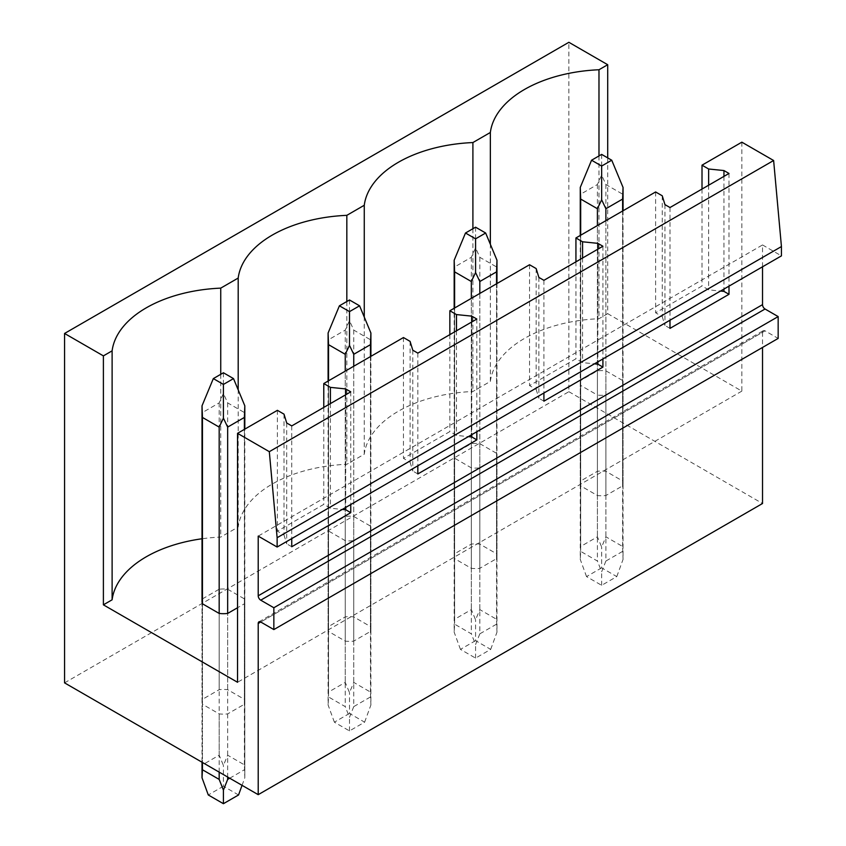 <?xml version="1.0" encoding="UTF-8"?>
<svg xmlns="http://www.w3.org/2000/svg" width="846" height="846" viewBox="0 0 846 846"><rect width="100%" height="100%" fill="white"/><g stroke="black" fill="none" stroke-linecap="round" stroke-linejoin="round"><path stroke-width="0.63" stroke-dasharray="4.23 3.17" d="M64.56 682.87L568.872 391.698L568.872 42.3M762.532 266.786L762.532 244.949L258.21 536.11M762.532 244.949L781.44 255.873M602.912 246.26L602.912 358.947M543.915 280.322L543.915 393.009M476.837 319.048L476.837 431.735M417.829 353.12L417.829 465.797M350.752 391.846L350.752 504.523M291.754 425.908L291.754 538.595M728.998 173.472L728.998 286.149M669.99 207.534L669.99 320.222M765.048 330.849L260.737 622.011L762.532 332.298A3.564 2.062 60 0 1 763.272 330.67A3.564 2.062 60 0 1 765.048 330.849L778.161 338.421M762.532 332.298L762.532 347.442M568.872 391.698L762.532 503.507M580.684 485.868A21.393 12.352 180 0 1 580.261 483.415A21.393 12.352 180 0 1 580.684 480.972L597.413 471.307A21.393 12.352 180 0 1 605.895 471.307L622.624 480.972A21.393 12.352 180 0 1 623.047 483.415A21.393 12.352 180 0 1 622.624 485.868L605.895 495.523A21.393 12.352 180 0 1 597.413 495.523L580.684 485.868L580.684 385.416A21.393 12.352 0 0 1 580.261 382.963A21.393 12.352 0 0 1 580.684 380.51L597.413 370.855L597.413 471.307M454.609 558.656A21.393 12.352 180 0 1 454.175 556.213A21.393 12.352 180 0 1 454.609 553.76L471.328 544.105A21.393 12.352 180 0 1 479.819 544.105L496.549 553.76A21.393 12.352 180 0 1 496.972 556.213A21.393 12.352 180 0 1 496.549 558.656L479.819 568.322A21.393 12.352 180 0 1 471.328 568.322L454.609 558.656L454.609 458.204A21.393 12.352 0 0 1 454.175 455.761A21.393 12.352 0 0 1 454.609 453.308L471.328 443.653L471.328 544.105M328.523 631.454A21.393 12.352 180 0 1 328.1 629.001A21.393 12.352 180 0 1 328.523 626.548L345.253 616.893A21.393 12.352 180 0 1 353.744 616.893L370.463 626.548A21.393 12.352 180 0 1 370.897 629.001A21.393 12.352 180 0 1 370.463 631.454L353.744 641.109A21.393 12.352 180 0 1 345.253 641.109L328.523 631.454L328.523 531.002A21.393 12.352 0 0 1 328.1 528.549A21.393 12.352 0 0 1 328.523 526.096L345.253 516.441L345.253 616.893M202.448 704.242A21.393 12.352 180 0 1 202.025 701.789A21.393 12.352 180 0 1 202.448 699.335L219.177 689.68A21.393 12.352 180 0 1 227.659 689.68L244.388 699.335A21.393 12.352 180 0 1 244.811 701.789A21.393 12.352 180 0 1 244.388 704.242L227.659 713.897A21.393 12.352 180 0 1 219.177 713.897L202.448 704.242L202.448 603.79L202.448 762.479M607.703 157.895L607.703 313.665L598.979 318.709A117.679 67.944 0 0 0 490.352 381.419L472.903 391.497A117.679 67.944 0 0 0 364.266 454.217L346.828 464.285A117.679 67.944 0 0 0 238.191 527.005L220.743 537.073A117.679 67.944 0 0 0 202.025 538.765M741.857 142.17L741.857 391.116L607.703 313.665M580.684 480.972L580.684 380.51M597.413 495.523L597.413 395.071L580.684 385.416M605.895 471.307L605.895 370.855A21.393 12.352 0 0 0 597.413 370.855M605.895 495.523L605.895 395.071A21.393 12.352 0 0 1 597.413 395.071M622.624 485.868L622.624 385.416L605.895 395.071M622.624 480.972L622.624 380.51A21.393 12.352 0 0 1 623.047 382.963A21.393 12.352 0 0 1 622.624 385.416M605.895 370.855L622.624 380.51M741.857 391.116L237.536 682.278M353.744 616.893L353.744 516.441A21.393 12.352 0 0 0 345.253 516.441M353.744 516.441L370.463 526.096A21.393 12.352 0 0 1 370.897 528.549A21.393 12.352 0 0 1 370.463 531.002L353.744 540.657A21.393 12.352 0 0 1 345.253 540.657L328.523 531.002M227.659 689.68L227.659 589.228A21.393 12.352 0 0 0 219.177 589.228L219.177 689.68M227.659 589.228L244.388 598.883A21.393 12.352 0 0 1 244.811 601.337A21.393 12.352 0 0 1 244.388 603.79L237.536 607.745M202.448 699.335L202.448 598.883A21.393 12.352 0 0 0 202.025 601.337L202.025 762.225M202.448 598.883L219.177 589.228M479.819 544.105L479.819 443.653A21.393 12.352 0 0 0 471.328 443.653M479.819 443.653L496.549 453.308A21.393 12.352 0 0 1 496.972 455.761A21.393 12.352 0 0 1 496.549 458.204L479.819 467.859A21.393 12.352 0 0 1 471.328 467.859L454.609 458.204M598.979 155.939L598.979 318.709M490.352 381.419L490.352 244.293M655.618 191.957L655.618 312.798L702.011 286.001L708.641 289.829L720.517 291.045M702.011 189.049L702.011 286.001M277.382 410.331L277.382 531.161L323.775 504.375L330.405 508.203L342.281 509.419M323.775 407.423L323.775 504.375M403.457 337.543L403.457 458.373L449.85 431.587L456.48 435.415L468.367 436.621M449.85 334.625L449.85 431.587M529.533 264.745L529.533 385.586L575.936 358.799L582.566 362.627L594.442 363.833M575.936 261.837L575.936 358.799M472.903 228.727L472.903 391.497M708.641 185.221L708.641 289.829M723.954 176.38L723.954 289.068M662.249 195.786L662.249 316.626L655.618 312.798M664.945 204.626L664.945 325.456L662.249 316.626M669.99 328.375L664.945 325.456M454.609 553.76L454.609 453.308M471.328 467.859L471.328 568.322M479.819 568.322L479.819 467.859M496.549 458.204L496.549 558.656M496.549 553.76L496.549 453.308M364.266 454.217L364.266 317.081M346.828 301.525L346.828 464.285M582.566 258.009L582.566 362.627M597.868 249.168L597.868 361.855M536.163 268.573L536.163 389.414L529.533 385.586M538.87 277.414L538.87 398.255L536.163 389.414M543.915 401.163L538.87 398.255M328.523 626.548L328.523 526.096M345.253 540.657L345.253 641.109M353.744 641.109L353.744 540.657M370.463 531.002L370.463 631.454M370.463 626.548L370.463 526.096M238.191 527.005L238.191 389.869M220.743 374.313L220.743 537.073M456.48 330.797L456.48 435.415M471.793 321.966L471.793 434.643M410.088 341.372L410.088 462.202L403.457 458.373M412.785 350.202L412.785 471.042L410.088 462.202M417.829 473.95L412.785 471.042M219.177 772.134L219.177 713.897M227.659 713.897L227.659 777.03M244.388 603.79L244.388 704.242M244.388 699.335L244.388 598.883M330.405 403.595L330.405 508.203M345.718 394.754L345.718 507.431M284.013 414.159L284.013 534.989L277.382 531.161M286.709 423L286.709 543.83L284.013 534.989M291.754 546.738L286.709 543.83M623.047 187.431L622.624 194.168L605.895 184.513L601.654 175.08L597.413 184.513L580.684 194.168L580.261 187.431M601.654 154.395L601.654 175.08M622.624 211.003L623.047 559.407L622.624 546.484L605.895 536.819L601.654 547.055L597.413 536.819L580.684 546.484L580.261 559.407L580.684 551.38L597.413 561.035L597.413 225.565M605.895 220.658L605.895 561.035L622.624 551.38M605.895 184.513L605.895 536.819M622.624 194.168L622.624 546.484M580.684 194.168L580.684 546.484M597.413 184.513L597.413 536.819M601.654 567.856L586.521 576.591L601.654 585.326L616.787 576.591L601.654 567.856L601.654 547.055M616.787 576.591L623.047 559.407L623.047 210.76M605.895 561.035L601.654 571.759L597.413 561.035M601.654 585.326L601.654 571.759M580.684 235.22L580.684 551.38M586.521 576.591L580.261 559.407L580.261 235.463M496.972 260.219L496.549 266.955L479.819 257.3L475.579 247.867L471.328 257.3L454.609 266.955L454.175 260.219M475.579 227.193L475.579 247.867M496.549 283.801L496.972 632.195L496.549 619.272L479.819 609.617L475.579 619.843L471.328 609.617L454.609 619.272L454.175 632.195L454.609 624.168L471.328 633.834L471.328 298.352M479.819 293.456L479.819 633.834L496.549 624.168M479.819 257.3L479.819 609.617M496.549 266.955L496.549 619.272M454.609 266.955L454.609 619.272M471.328 257.3L471.328 609.617M475.579 640.644L460.446 649.379L475.579 658.114L490.701 649.379L475.579 640.644L475.579 619.843M490.701 649.379L496.972 632.195L496.972 283.547M479.819 633.834L475.579 644.546L471.328 633.834M475.579 658.114L475.579 644.546M454.609 308.007L454.609 624.168M460.446 649.379L454.175 632.195L454.175 308.261M370.897 333.007L370.463 339.754L353.744 330.088L349.493 320.655L345.253 330.088L328.523 339.754L328.1 333.007M349.493 299.981L349.493 320.655M370.463 356.589L370.897 704.993L370.463 692.06L353.744 682.405L349.493 692.631L345.253 682.405L328.523 692.06L328.1 704.982L328.523 696.967L345.253 706.622L345.253 371.14M353.744 366.244L353.744 706.622L370.463 696.967M353.744 330.088L353.744 682.405M370.463 339.754L370.463 692.06M328.523 339.754L328.523 692.06M345.253 330.088L345.253 682.405M349.493 713.442L334.371 722.177L349.493 730.912L364.626 722.177L349.493 713.442L349.493 692.631M364.626 722.177L370.897 704.993L370.897 356.346M353.744 706.622L349.493 717.345L345.253 706.622M349.493 730.912L349.493 717.345M328.523 380.806L328.523 696.967M334.371 722.177L328.1 704.993L328.1 381.049M244.811 405.805L244.388 412.541L227.659 402.886L223.418 393.453L219.177 402.886L202.448 412.541L202.025 405.805M223.418 372.769L223.418 393.453M244.388 429.377L244.811 777.781L244.388 764.858L227.659 755.192L223.418 765.429L219.177 755.192L202.448 764.858L202.025 777.781M229.721 778.225L244.388 769.754M227.659 402.886L227.659 755.192M244.388 412.541L244.388 764.858M202.448 412.541L202.448 764.858M219.177 402.886L219.177 755.192M238.551 794.965L223.418 786.23L223.418 765.429M242.051 785.342L244.811 777.781L244.811 429.134M223.418 786.23L208.285 794.965M258.95 621.831L763.272 330.67M580.261 483.415L580.261 382.963M623.047 483.415L623.047 382.963M454.175 556.213L454.175 455.761M496.972 556.213L496.972 455.761M328.1 629.001L328.1 528.549M370.897 629.001L370.897 528.549M202.025 701.789L202.025 601.337M244.811 701.789L244.811 601.337"/><path stroke-width="1.27" d="M258.21 623.47L260.737 622.011A3.564 2.062 60 0 0 258.95 621.831A3.564 2.062 60 0 0 258.21 623.47L258.21 794.669L64.56 682.87L64.56 333.461L568.872 42.3L607.703 64.719L598.979 69.753A117.679 67.944 0 0 0 490.352 132.473L472.903 142.551A117.679 67.944 0 0 0 364.266 205.261L346.828 215.339A117.679 67.944 0 0 0 238.191 278.059L220.743 288.126A117.679 67.944 0 0 0 112.116 350.847L103.392 355.88L64.56 333.461M260.737 622.011L273.85 629.583L778.161 338.421L778.161 316.584L273.85 607.745L260.737 600.174A3.564 2.062 60 0 1 258.21 595.806L258.21 536.11L277.128 547.034L781.44 255.873L781.44 246.556L773.625 160.507L269.314 451.679L237.536 433.332L237.536 682.278L103.392 604.837L103.392 355.88M773.625 160.507L741.857 142.17L702.011 165.171L708.641 168.999L723.954 170.554L728.998 173.472L669.99 207.534L664.945 204.626L662.249 195.786L655.618 191.957L615.772 214.958L575.936 237.959L582.566 241.787L597.868 243.352L602.912 246.26L543.915 280.322L538.87 277.414L536.163 268.573L529.533 264.745L449.85 310.757L456.48 314.585L471.793 316.14L476.837 319.048L417.829 353.12L412.785 350.202L410.088 341.372L403.457 337.543L323.775 383.545L330.405 387.373L345.718 388.927L350.752 391.846L291.754 425.908L286.709 423L284.013 414.159L277.382 410.331L237.536 433.332M277.128 547.034L277.128 537.718L269.314 451.679M781.44 246.556L277.128 537.718M602.912 358.947L602.912 367.09L543.915 401.163L543.915 393.009M476.837 431.735L476.837 439.888L417.829 473.95L417.829 465.797M350.752 504.523L350.752 512.676L291.754 546.738L291.754 538.595M778.161 316.584L765.048 309.012A3.564 2.062 60 0 1 762.532 304.645L762.532 266.786M728.998 286.149L728.998 294.302L669.99 328.375L669.99 320.222M273.85 629.583L273.85 607.745M762.532 347.442L762.532 503.507L258.21 794.669M607.703 64.719L607.703 157.895M202.025 538.765A117.679 67.944 0 0 0 112.116 599.793L103.392 604.837M237.536 607.745L227.659 613.445A21.393 12.352 0 0 1 219.177 613.445L202.448 603.79A21.393 12.352 0 0 1 202.025 601.337L202.025 405.805L202.448 417.438L219.177 427.103L219.177 613.445M598.979 69.753L598.979 155.939M490.352 244.293L490.352 132.473M702.011 165.171L702.011 189.049M323.775 383.545L323.775 407.423M449.85 310.757L449.85 334.625M575.936 237.959L575.936 261.837M472.903 142.551L472.903 228.727M708.641 168.999L708.641 185.221M723.954 170.554L723.954 176.38M723.954 289.068L723.954 291.394L728.998 294.302M720.517 291.045L723.954 291.394M364.266 317.081L364.266 205.261M346.828 215.339L346.828 301.525M582.566 241.787L582.566 258.009M597.868 243.352L597.868 249.168M597.868 361.855L597.868 364.182L602.912 367.09M594.442 363.833L597.868 364.182M238.191 389.869L238.191 278.059M220.743 288.126L220.743 374.313M456.48 314.585L456.48 330.797M471.793 316.14L471.793 321.966M471.793 434.643L471.793 436.97L476.837 439.888M468.367 436.621L471.793 436.97M112.116 599.793L112.116 350.847M330.405 387.373L330.405 403.595M345.718 388.927L345.718 394.754M345.718 507.431L345.718 509.768L350.752 512.676M342.281 509.419L345.718 509.768M611.743 160.222L601.654 154.395L591.566 160.222L601.654 166.049L611.743 160.222L623.047 187.431L623.047 210.76M623.047 187.431L622.624 199.064L605.895 208.729L601.654 199.783L597.413 208.729L597.413 225.565M601.654 166.049L601.654 199.783M591.566 160.222L580.261 187.431L580.684 199.064L597.413 208.729M622.624 199.064L622.624 211.003M605.895 208.729L605.895 220.658M580.684 199.064L580.684 235.22M485.657 233.01L475.579 227.193L465.49 233.01L475.579 238.836L485.657 233.01L496.972 260.219L496.972 283.547M496.972 260.219L496.549 271.862L479.819 281.517L475.579 272.571L471.328 281.517L471.328 298.352M475.579 238.836L475.579 272.571M465.49 233.01L454.175 260.219L454.609 271.862L471.328 281.517M496.549 271.862L496.549 283.801M479.819 281.517L479.819 293.456M454.609 271.862L454.609 308.007M359.582 305.808L349.493 299.981L339.405 305.808L349.493 311.624L359.582 305.808L370.897 333.007L370.897 356.346M370.897 333.007L370.463 344.65L353.744 354.305L349.493 345.369L345.253 354.305L345.253 371.14M349.493 311.624L349.493 345.369M339.405 305.808L328.1 333.007L328.523 344.65L345.253 354.305M370.463 344.65L370.463 356.589M353.744 354.305L353.744 366.244M328.523 344.65L328.523 380.806M233.507 378.596L223.418 372.769L213.329 378.596L223.418 384.422L233.507 378.596L244.811 405.805L244.811 429.134M244.811 405.805L244.388 417.438L227.659 427.103L223.418 418.157L219.177 427.103M223.418 384.422L223.418 418.157M213.329 378.596L202.025 405.805M244.388 417.438L244.388 429.377M227.659 427.103L227.659 613.445M227.659 777.03L227.659 779.409L229.721 778.225M202.025 762.225L202.025 777.781L208.285 794.965L223.418 803.7L238.551 794.965L242.051 785.342M227.659 779.409L223.418 790.132L219.177 779.409L219.177 772.134M223.418 803.7L223.418 790.132M202.448 417.438L202.448 603.79M202.448 762.479L202.448 769.754L219.177 779.409M202.025 777.781L202.448 769.754M762.532 304.645L258.21 595.806M260.737 600.174L765.048 309.012M580.261 187.431L580.261 235.463M454.175 260.219L454.175 308.261M328.1 333.007L328.1 381.049"/></g></svg>
